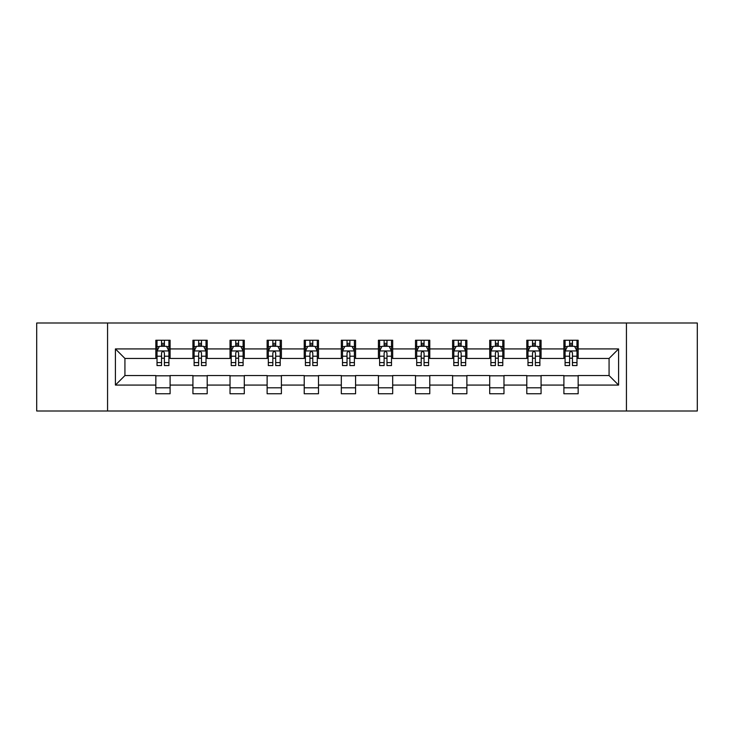 <?xml version="1.0" encoding="UTF-8"?>
<svg xmlns="http://www.w3.org/2000/svg" width="734" height="734" viewBox="0 0 734 734"><rect width="100%" height="100%" fill="white"/><g stroke="black" fill="none" stroke-linecap="round" stroke-linejoin="round"><path stroke-width="1.1" d="M626.432 410.994L697.3 410.994L697.3 323.006L626.432 323.006L626.432 410.994L107.568 410.994L107.568 323.006L36.7 323.006L36.7 410.994L107.568 410.994M626.432 323.006L107.568 323.006M578.163 348.925L578.163 340.246L563.895 340.246L563.895 348.925L541.068 348.925L541.068 340.246L526.801 340.246L526.801 348.925L503.974 348.925L503.974 340.246L489.706 340.246L489.706 348.925L466.879 348.925L466.879 340.246L452.603 340.246L452.603 348.925L429.775 348.925L429.775 340.246L415.508 340.246L415.508 348.925L392.681 348.925L392.681 340.246L378.414 340.246L378.414 348.925L355.586 348.925L355.586 340.246L341.319 340.246L341.319 348.925L318.492 348.925L318.492 340.246L304.225 340.246L304.225 348.925L281.397 348.925L281.397 340.246L267.121 340.246L267.121 348.925L244.294 348.925L244.294 340.246L230.026 340.246L230.026 348.925L207.199 348.925L207.199 340.246L192.932 340.246L192.932 348.925L170.105 348.925L170.105 340.246L155.837 340.246L155.837 348.925L115.412 348.925L115.412 385.075L124.927 375.56L155.837 375.56L155.837 393.754L170.105 393.754L170.105 375.56L192.932 375.56L192.932 393.754L207.199 393.754L207.199 375.56L230.026 375.56L230.026 393.754L244.294 393.754L244.294 375.56L267.121 375.56L267.121 393.754L281.397 393.754L281.397 375.56L304.225 375.56L304.225 393.754L318.492 393.754L318.492 375.56L341.319 375.56L341.319 393.754L355.586 393.754L355.586 375.56L378.414 375.56L378.414 393.754L392.681 393.754L392.681 375.56L415.508 375.56L415.508 393.754L429.775 393.754L429.775 375.56L452.603 375.56L452.603 393.754L466.879 393.754L466.879 375.56L489.706 375.56L489.706 393.754L503.974 393.754L503.974 375.56L526.801 375.56L526.801 393.754L541.068 393.754L541.068 375.56L563.895 375.56L563.895 393.754L578.163 393.754L578.163 375.56L609.073 375.56L609.073 358.44L578.163 358.44L578.163 348.925L618.588 348.925L618.588 385.075L578.163 385.075M563.895 385.075L541.068 385.075M526.801 385.075L503.974 385.075M489.706 385.075L466.879 385.075M452.603 385.075L429.775 385.075M415.508 385.075L392.681 385.075M378.414 385.075L355.586 385.075M341.319 385.075L318.492 385.075M304.225 385.075L281.397 385.075M267.121 385.075L244.294 385.075M230.026 385.075L207.199 385.075M192.932 385.075L170.105 385.075M155.837 385.075L115.412 385.075M563.895 348.925L563.895 358.44L541.068 358.44L541.068 348.925M526.801 348.925L526.801 358.44L503.974 358.44L503.974 348.925M489.706 348.925L489.706 358.44L466.879 358.44L466.879 348.925M452.603 348.925L452.603 358.44L429.775 358.44L429.775 348.925M415.508 348.925L415.508 358.44L392.681 358.44L392.681 348.925M378.414 348.925L378.414 358.44L355.586 358.44L355.586 348.925M341.319 348.925L341.319 358.44L318.492 358.44L318.492 348.925M304.225 348.925L304.225 358.44L281.397 358.44L281.397 348.925M267.121 348.925L267.121 358.44L244.294 358.44L244.294 348.925M230.026 348.925L230.026 358.44L207.199 358.44L207.199 348.925M192.932 348.925L192.932 358.44L170.105 358.44L170.105 348.925M155.837 348.925L155.837 358.44L124.927 358.44L115.412 348.925M124.927 358.44L124.927 375.56M618.588 385.075L609.073 375.56M609.073 358.44L618.588 348.925M155.837 346.191L157.021 346.191M161.544 346.191L164.398 346.191M168.912 346.191L170.105 346.191M155.837 358.201L157.021 358.201M161.544 358.201L164.398 358.201M168.912 358.201L170.105 358.201M155.837 375.799L170.105 375.799M155.837 387.809L170.105 387.809M192.932 375.799L207.199 375.799M192.932 387.809L207.199 387.809M192.932 346.191L194.125 346.191M198.639 346.191L201.492 346.191M206.015 346.191L207.199 346.191M192.932 358.201L194.125 358.201M198.639 358.201L201.492 358.201M206.015 358.201L207.199 358.201M230.026 375.799L244.294 375.799M230.026 387.809L244.294 387.809M230.026 346.191L231.219 346.191M235.733 346.191L238.587 346.191M243.11 346.191L244.294 346.191M230.026 358.201L231.219 358.201M235.733 358.201L238.587 358.201M243.11 358.201L244.294 358.201M267.121 375.799L281.397 375.799M267.121 387.809L281.397 387.809M267.121 346.191L268.314 346.191M272.837 346.191L275.69 346.191M280.204 346.191L281.397 346.191M267.121 358.201L268.314 358.201M272.837 358.201L275.69 358.201M280.204 358.201L281.397 358.201M304.225 375.799L318.492 375.799M304.225 387.809L318.492 387.809M304.225 346.191L305.408 346.191M309.932 346.191L312.785 346.191M317.299 346.191L318.492 346.191M304.225 358.201L305.408 358.201M309.932 358.201L312.785 358.201M317.299 358.201L318.492 358.201M341.319 375.799L355.586 375.799M341.319 387.809L355.586 387.809M341.319 346.191L342.503 346.191M347.026 346.191L349.879 346.191M354.394 346.191L355.586 346.191M341.319 358.201L342.503 358.201M347.026 358.201L349.879 358.201M354.394 358.201L355.586 358.201M378.414 375.799L392.681 375.799M378.414 387.809L392.681 387.809M378.414 346.191L379.606 346.191M384.121 346.191L386.974 346.191M391.497 346.191L392.681 346.191M378.414 358.201L379.606 358.201M384.121 358.201L386.974 358.201M391.497 358.201L392.681 358.201M415.508 375.799L429.775 375.799M415.508 387.809L429.775 387.809M415.508 346.191L416.701 346.191M421.215 346.191L424.068 346.191M428.592 346.191L429.775 346.191M415.508 358.201L416.701 358.201M421.215 358.201L424.068 358.201M428.592 358.201L429.775 358.201M452.603 375.799L466.879 375.799M452.603 387.809L466.879 387.809M452.603 346.191L453.796 346.191M458.31 346.191L461.163 346.191M465.686 346.191L466.879 346.191M452.603 358.201L453.796 358.201M458.31 358.201L461.163 358.201M465.686 358.201L466.879 358.201M489.706 375.799L503.974 375.799M489.706 387.809L503.974 387.809M489.706 346.191L490.89 346.191M495.413 346.191L498.267 346.191M502.781 346.191L503.974 346.191M489.706 358.201L490.89 358.201M495.413 358.201L498.267 358.201M502.781 358.201L503.974 358.201M526.801 375.799L541.068 375.799M526.801 387.809L541.068 387.809M526.801 346.191L527.985 346.191M532.508 346.191L535.361 346.191M539.875 346.191L541.068 346.191M526.801 358.201L527.985 358.201M532.508 358.201L535.361 358.201M539.875 358.201L541.068 358.201M563.895 375.799L578.163 375.799M563.895 387.809L578.163 387.809M563.895 346.191L565.088 346.191M569.602 346.191L572.456 346.191M576.979 346.191L578.163 346.191M563.895 358.201L565.088 358.201M569.602 358.201L572.456 358.201M576.979 358.201L578.163 358.201M164.398 343.338L161.544 343.338M168.912 362.596L164.398 362.596L164.398 365.569L168.912 365.569L168.912 351.063L166.535 346.31L159.406 346.31L157.021 351.063L157.021 365.569L161.544 365.569L161.544 362.596L157.021 362.596M157.021 351.063L157.021 340.246M168.912 351.063L168.912 340.246M161.544 346.31L161.544 340.246M164.398 340.246L164.398 346.31M164.398 362.596L164.398 352.852C163.443 351.017 162.498 351.017 161.544 352.852L161.544 362.596M201.492 343.338L198.639 343.338M206.015 362.596L201.492 362.596L201.492 365.569L206.015 365.569L206.015 351.063L203.63 346.31L196.501 346.31L194.125 351.063L194.125 365.569L198.639 365.569L198.639 362.596L194.125 362.596M194.125 351.063L194.125 340.246M206.015 351.063L206.015 340.246M198.639 346.31L198.639 340.246M201.492 340.246L201.492 346.31M201.492 362.596L201.492 352.852C200.547 351.017 199.593 351.017 198.639 352.852L198.639 362.596M238.587 343.338L235.733 343.338M243.11 362.596L238.587 362.596L238.587 365.569L243.11 365.569L243.11 351.063L240.734 346.31L233.595 346.31L231.219 351.063L231.219 365.569L235.733 365.569L235.733 362.596L231.219 362.596M231.219 351.063L231.219 340.246M243.11 351.063L243.11 340.246M235.733 346.31L235.733 340.246M238.587 340.246L238.587 346.31M238.587 362.596L238.587 352.852C237.642 351.017 236.687 351.017 235.733 352.852L235.733 362.596M275.69 343.338L272.837 343.338M280.204 362.596L275.69 362.596L275.69 365.569L280.204 365.569L280.204 351.063L277.828 346.31L270.69 346.31L268.314 351.063L268.314 365.569L272.837 365.569L272.837 362.596L268.314 362.596M268.314 351.063L268.314 340.246M280.204 351.063L280.204 340.246M272.837 346.31L272.837 340.246M275.69 340.246L275.69 346.31M275.69 362.596L275.69 352.852C274.736 351.017 273.782 351.017 272.837 352.852L272.837 362.596M312.785 343.338L309.932 343.338M317.299 362.596L312.785 362.596L312.785 365.569L317.299 365.569L317.299 351.063L314.923 346.31L307.785 346.31L305.408 351.063L305.408 365.569L309.932 365.569L309.932 362.596L305.408 362.596M305.408 351.063L305.408 340.246M317.299 351.063L317.299 340.246M309.932 346.31L309.932 340.246M312.785 340.246L312.785 346.31M312.785 362.596L312.785 352.852C311.831 351.017 310.886 351.017 309.932 352.852L309.932 362.596M349.879 343.338L347.026 343.338M354.394 362.596L349.879 362.596L349.879 365.569L354.394 365.569L354.394 351.063L352.017 346.31L344.888 346.31L342.503 351.063L342.503 365.569L347.026 365.569L347.026 362.596L342.503 362.596M342.503 351.063L342.503 340.246M354.394 351.063L354.394 340.246M347.026 346.31L347.026 340.246M349.879 340.246L349.879 346.31M349.879 362.596L349.879 352.852C348.925 351.017 347.98 351.017 347.026 352.852L347.026 362.596M386.974 343.338L384.121 343.338M391.497 362.596L386.974 362.596L386.974 365.569L391.497 365.569L391.497 351.063L389.112 346.31L381.983 346.31L379.606 351.063L379.606 365.569L384.121 365.569L384.121 362.596L379.606 362.596M379.606 351.063L379.606 340.246M391.497 351.063L391.497 340.246M384.121 346.31L384.121 340.246M386.974 340.246L386.974 346.31M386.974 362.596L386.974 352.852C386.029 351.017 385.075 351.017 384.121 352.852L384.121 362.596M424.068 343.338L421.215 343.338M428.592 362.596L424.068 362.596L424.068 365.569L428.592 365.569L428.592 351.063L426.215 346.31L419.077 346.31L416.701 351.063L416.701 365.569L421.215 365.569L421.215 362.596L416.701 362.596M416.701 351.063L416.701 340.246M428.592 351.063L428.592 340.246M421.215 346.31L421.215 340.246M424.068 340.246L424.068 346.31M424.068 362.596L424.068 352.852C423.123 351.017 422.169 351.017 421.215 352.852L421.215 362.596M461.163 343.338L458.31 343.338M465.686 362.596L461.163 362.596L461.163 365.569L465.686 365.569L465.686 351.063L463.31 346.31L456.172 346.31L453.796 351.063L453.796 365.569L458.31 365.569L458.31 362.596L453.796 362.596M453.796 351.063L453.796 340.246M465.686 351.063L465.686 340.246M458.31 346.31L458.31 340.246M461.163 340.246L461.163 346.31M461.163 362.596L461.163 352.852C460.218 351.017 459.264 351.017 458.31 352.852L458.31 362.596M498.267 343.338L495.413 343.338M502.781 362.596L498.267 362.596L498.267 365.569L502.781 365.569L502.781 351.063L500.404 346.31L493.266 346.31L490.89 351.063L490.89 365.569L495.413 365.569L495.413 362.596L490.89 362.596M490.89 351.063L490.89 340.246M502.781 351.063L502.781 340.246M495.413 346.31L495.413 340.246M498.267 340.246L498.267 346.31M498.267 362.596L498.267 352.852C497.313 351.017 496.358 351.017 495.413 352.852L495.413 362.596M535.361 343.338L532.508 343.338M539.875 362.596L535.361 362.596L535.361 365.569L539.875 365.569L539.875 351.063L537.499 346.31L530.37 346.31L527.985 351.063L527.985 365.569L532.508 365.569L532.508 362.596L527.985 362.596M527.985 351.063L527.985 340.246M539.875 351.063L539.875 340.246M532.508 346.31L532.508 340.246M535.361 340.246L535.361 346.31M535.361 362.596L535.361 352.852C534.407 351.017 533.462 351.017 532.508 352.852L532.508 362.596M572.456 343.338L569.602 343.338M576.979 362.596L572.456 362.596L572.456 365.569L576.979 365.569L576.979 351.063L574.594 346.31L567.465 346.31L565.088 351.063L565.088 365.569L569.602 365.569L569.602 362.596L565.088 362.596M565.088 351.063L565.088 340.246M576.979 351.063L576.979 340.246M569.602 346.31L569.602 340.246M572.456 340.246L572.456 346.31M572.456 362.596L572.456 352.852C571.511 351.017 570.557 351.017 569.602 352.852L569.602 362.596M168.857 350.953L157.085 350.953M157.021 346.595L159.26 346.595M166.682 346.595L168.912 346.595M161.544 356.219L157.021 356.219M168.912 356.219L164.398 356.219M164.398 344.852L161.544 344.852M205.951 350.953L194.18 350.953M194.125 346.595L196.354 346.595M203.777 346.595L206.015 346.595M198.639 356.219L194.125 356.219M206.015 356.219L201.492 356.219M201.492 344.852L198.639 344.852M243.046 350.953L231.274 350.953M231.219 346.595L233.449 346.595M240.871 346.595L243.11 346.595M235.733 356.219L231.219 356.219M243.11 356.219L238.587 356.219M238.587 344.852L235.733 344.852M280.14 350.953L268.378 350.953M268.314 346.595L270.552 346.595M277.966 346.595L280.204 346.595M272.837 356.219L268.314 356.219M280.204 356.219L275.69 356.219M275.69 344.852L272.837 344.852M317.244 350.953L305.472 350.953M305.408 346.595L307.647 346.595M315.069 346.595L317.299 346.595M309.932 356.219L305.408 356.219M317.299 356.219L312.785 356.219M312.785 344.852L309.932 344.852M354.339 350.953L342.567 350.953M342.503 346.595L344.741 346.595M352.164 346.595L354.394 346.595M347.026 356.219L342.503 356.219M354.394 356.219L349.879 356.219M349.879 344.852L347.026 344.852M391.433 350.953L379.661 350.953M379.606 346.595L381.836 346.595M389.259 346.595L391.497 346.595M384.121 356.219L379.606 356.219M391.497 356.219L386.974 356.219M386.974 344.852L384.121 344.852M428.528 350.953L416.756 350.953M416.701 346.595L418.93 346.595M426.353 346.595L428.592 346.595M421.215 356.219L416.701 356.219M428.592 356.219L424.068 356.219M424.068 344.852L421.215 344.852M465.622 350.953L453.86 350.953M453.796 346.595L456.034 346.595M463.448 346.595L465.686 346.595M458.31 356.219L453.796 356.219M465.686 356.219L461.163 356.219M461.163 344.852L458.31 344.852M502.726 350.953L490.954 350.953M490.89 346.595L493.129 346.595M500.551 346.595L502.781 346.595M495.413 356.219L490.89 356.219M502.781 356.219L498.267 356.219M498.267 344.852L495.413 344.852M539.82 350.953L528.049 350.953M527.985 346.595L530.223 346.595M537.646 346.595L539.875 346.595M532.508 356.219L527.985 356.219M539.875 356.219L535.361 356.219M535.361 344.852L532.508 344.852M576.915 350.953L565.143 350.953M565.088 346.595L567.318 346.595M574.74 346.595L576.979 346.595M569.602 356.219L565.088 356.219M576.979 356.219L572.456 356.219M572.456 344.852L569.602 344.852"/></g></svg>

